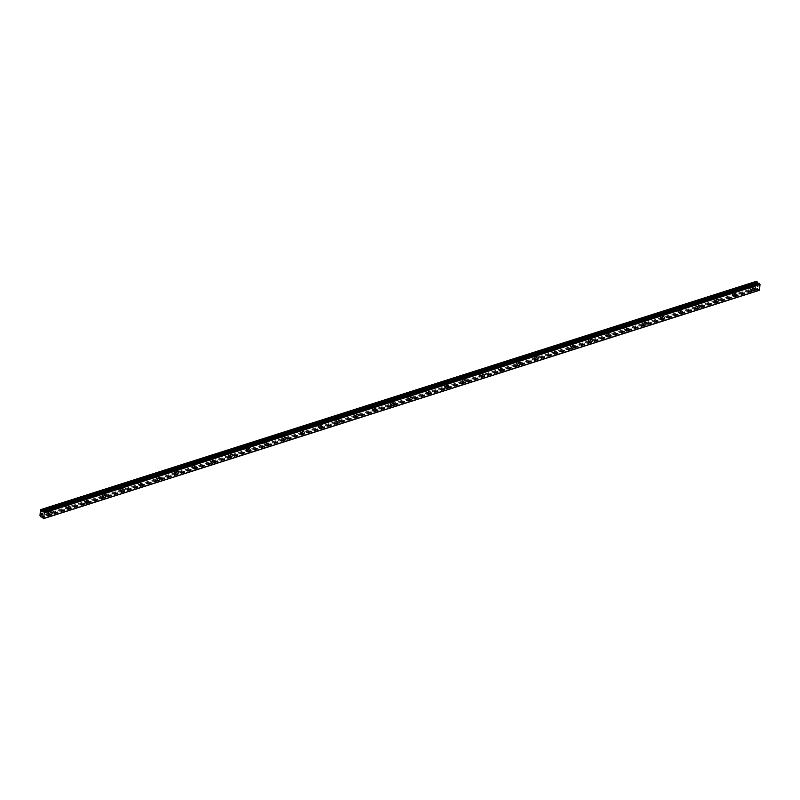 <?xml version="1.0" encoding="UTF-8"?>
<svg xmlns="http://www.w3.org/2000/svg" width="800" height="800" viewBox="0 0 800 800"><rect width="100%" height="100%" fill="white"/><g stroke="black" fill="none" stroke-linecap="round" stroke-linejoin="round"><path stroke-width="0.6" stroke-dasharray="4 3" d="M46.99 511.58A0.99 0.67 125.3 0 0 47.12 509.86A0.99 0.67 125.3 0 0 46.99 511.58M49.3 513.21A0.99 0.67 125.3 0 0 49.42 511.49A0.99 0.67 125.3 0 0 49.3 513.21M49.99 514.71L50 514.71A1.56 1.05 -54.7 0 1 49.77 513.33A1.56 1.05 -54.7 0 1 50.99 512.09A1.56 1.05 -54.7 0 1 51.79 512.17L51.79 512.17M65 505.84A0.99 0.67 125.3 0 0 65.12 504.12A0.99 0.67 125.3 0 0 65 505.84M67.3 507.47A0.99 0.67 125.3 0 0 67.43 505.75A0.99 0.67 125.3 0 0 67.3 507.47M68 508.97L68 508.97A1.56 1.05 -54.7 0 1 67.78 507.58A1.56 1.05 -54.7 0 1 69 506.34A1.56 1.05 -54.7 0 1 69.8 506.43L69.8 506.43M83 500.1A0.99 0.67 125.3 0 0 83.13 498.38A0.99 0.67 125.3 0 0 83 500.1M85.3 501.73A0.99 0.67 125.3 0 0 85.43 500.01A0.99 0.67 125.3 0 0 85.3 501.73M86 503.22L86 503.22A1.56 1.05 -54.7 0 1 85.78 501.84A1.56 1.05 -54.7 0 1 87 500.6A1.56 1.05 -54.7 0 1 87.8 500.68L87.8 500.68M101 494.35A0.99 0.67 125.3 0 0 101.13 492.64A0.99 0.67 125.3 0 0 101 494.35M103.31 495.98A0.99 0.67 125.3 0 0 103.43 494.26A0.99 0.67 125.3 0 0 103.31 495.98M104.01 497.48L104.01 497.48A1.56 1.05 -54.7 0 1 103.78 496.1A1.56 1.05 -54.7 0 1 105 494.86A1.56 1.05 -54.7 0 1 105.8 494.94L105.8 494.94M119.01 488.61A0.99 0.67 125.3 0 0 119.13 486.89A0.99 0.67 125.3 0 0 119.01 488.61M121.31 490.24A0.99 0.67 125.3 0 0 121.44 488.52A0.99 0.67 125.3 0 0 121.31 490.24M122.01 491.74L122.01 491.74A1.56 1.05 -54.7 0 1 121.79 490.35A1.56 1.05 -54.7 0 1 123.01 489.12A1.56 1.05 -54.7 0 1 123.81 489.2L123.81 489.2M137.01 482.87A0.99 0.67 125.3 0 0 137.14 481.15A0.99 0.67 125.3 0 0 137.01 482.87M139.32 484.5A0.99 0.67 125.3 0 0 139.44 482.78A0.99 0.67 125.3 0 0 139.32 484.5M140.01 485.99L140.01 486A1.56 1.05 -54.7 0 1 139.79 484.61A1.56 1.05 -54.7 0 1 141.01 483.37A1.56 1.05 -54.7 0 1 141.81 483.45L141.81 483.45M155.02 477.13A0.99 0.67 125.3 0 0 155.14 475.41A0.99 0.67 125.3 0 0 155.02 477.13M157.32 478.76A0.99 0.67 125.3 0 0 157.45 477.04A0.99 0.67 125.3 0 0 157.32 478.76M158.02 480.25L158.02 480.25A1.56 1.05 -54.7 0 1 157.79 478.87A1.56 1.05 -54.7 0 1 159.01 477.63A1.56 1.05 -54.7 0 1 159.81 477.71L159.82 477.71M173.02 471.38A0.99 0.67 125.3 0 0 173.15 469.66A0.99 0.67 125.3 0 0 173.02 471.38M175.32 473.01A0.99 0.67 125.3 0 0 175.45 471.29A0.99 0.67 125.3 0 0 175.32 473.01M176.02 474.51L176.02 474.51A1.56 1.05 -54.7 0 1 175.8 473.12A1.56 1.05 -54.7 0 1 177.02 471.89A1.56 1.05 -54.7 0 1 177.82 471.97L177.82 471.97M191.02 465.64A0.99 0.67 125.3 0 0 191.15 463.92A0.99 0.67 125.3 0 0 191.02 465.64M193.33 467.27A0.99 0.67 125.3 0 0 193.45 465.55A0.99 0.67 125.3 0 0 193.33 467.27M194.03 468.77L194.02 468.77A1.56 1.05 -54.7 0 1 193.8 467.38A1.56 1.05 -54.7 0 1 195.02 466.14A1.56 1.05 -54.7 0 1 195.82 466.22L195.82 466.23M209.03 459.9A0.99 0.67 125.3 0 0 209.15 458.18A0.99 0.67 125.3 0 0 209.03 459.9M211.33 461.53A0.99 0.67 125.3 0 0 211.46 459.81A0.99 0.67 125.3 0 0 211.33 461.53M212.03 463.02L212.03 463.02A1.56 1.05 -54.7 0 1 211.81 461.64A1.56 1.05 -54.7 0 1 213.03 460.4A1.56 1.05 -54.7 0 1 213.83 460.48L213.83 460.48M227.03 454.15A0.99 0.67 125.3 0 0 227.16 452.43A0.99 0.67 125.3 0 0 227.03 454.15M229.33 455.78A0.99 0.67 125.3 0 0 229.46 454.06A0.99 0.67 125.3 0 0 229.33 455.78M230.03 457.28L230.03 457.28A1.56 1.05 -54.7 0 1 229.81 455.9A1.56 1.05 -54.7 0 1 231.03 454.66A1.56 1.05 -54.7 0 1 231.83 454.74L231.83 454.74M245.04 448.41A0.99 0.67 125.3 0 0 245.16 446.69A0.99 0.67 125.3 0 0 245.04 448.41M247.34 450.04A0.99 0.67 125.3 0 0 247.46 448.32A0.99 0.67 125.3 0 0 247.34 450.04M248.04 451.54L248.04 451.54A1.56 1.05 -54.7 0 1 247.81 450.15A1.56 1.05 -54.7 0 1 249.03 448.91A1.56 1.05 -54.7 0 1 249.83 449L249.84 449M263.04 442.67A0.99 0.67 125.3 0 0 263.17 440.95A0.99 0.67 125.3 0 0 263.04 442.67M265.34 444.3A0.99 0.67 125.3 0 0 265.47 442.58A0.99 0.67 125.3 0 0 265.34 444.3M266.04 445.79L266.04 445.79A1.56 1.05 -54.7 0 1 265.82 444.41A1.56 1.05 -54.7 0 1 267.04 443.17A1.56 1.05 -54.7 0 1 267.84 443.25L267.84 443.25M281.04 436.92A0.99 0.67 125.3 0 0 281.17 435.21A0.99 0.67 125.3 0 0 281.04 436.92M283.35 438.55A0.99 0.67 125.3 0 0 283.47 436.84A0.99 0.67 125.3 0 0 283.35 438.55M284.04 440.05L284.05 440.05A1.56 1.05 -54.7 0 1 283.82 438.67A1.56 1.05 -54.7 0 1 285.04 437.43A1.56 1.05 -54.7 0 1 285.84 437.51L285.84 437.51M299.05 431.18A0.99 0.67 125.3 0 0 299.17 429.46A0.99 0.67 125.3 0 0 299.05 431.18M301.35 432.81A0.99 0.67 125.3 0 0 301.48 431.09A0.99 0.67 125.3 0 0 301.35 432.81M302.05 434.31L302.05 434.31A1.56 1.05 -54.7 0 1 301.83 432.92A1.56 1.05 -54.7 0 1 303.05 431.69A1.56 1.05 -54.7 0 1 303.85 431.77L303.85 431.77M317.05 425.44A0.99 0.67 125.3 0 0 317.18 423.72A0.99 0.67 125.3 0 0 317.05 425.44M319.35 427.07A0.99 0.67 125.3 0 0 319.48 425.35A0.99 0.67 125.3 0 0 319.35 427.07M320.05 428.56L320.05 428.57A1.56 1.05 -54.7 0 1 319.83 427.18A1.56 1.05 -54.7 0 1 321.05 425.94A1.56 1.05 -54.7 0 1 321.85 426.02L321.85 426.02M335.05 419.7A0.99 0.67 125.3 0 0 335.18 417.98A0.99 0.67 125.3 0 0 335.05 419.7M337.36 421.33A0.99 0.67 125.3 0 0 337.48 419.61A0.99 0.67 125.3 0 0 337.36 421.33M338.05 422.82L338.06 422.82A1.56 1.05 -54.7 0 1 337.83 421.44A1.56 1.05 -54.7 0 1 339.05 420.2A1.56 1.05 -54.7 0 1 339.85 420.28L339.85 420.28M353.06 413.95A0.99 0.67 125.3 0 0 353.18 412.23A0.99 0.67 125.3 0 0 353.06 413.95M355.36 415.58A0.99 0.67 125.3 0 0 355.49 413.86A0.99 0.67 125.3 0 0 355.36 415.58M356.06 417.08L356.06 417.08A1.56 1.05 -54.7 0 1 355.84 415.69A1.56 1.05 -54.7 0 1 357.06 414.46A1.56 1.05 -54.7 0 1 357.86 414.54L357.86 414.54M371.06 408.21A0.99 0.67 125.3 0 0 371.19 406.49A0.99 0.67 125.3 0 0 371.06 408.21M373.36 409.84A0.99 0.67 125.3 0 0 373.49 408.12A0.99 0.67 125.3 0 0 373.36 409.84M374.06 411.34L374.06 411.34A1.56 1.05 -54.7 0 1 373.84 409.95A1.56 1.05 -54.7 0 1 375.06 408.71A1.56 1.05 -54.7 0 1 375.86 408.79L375.86 408.8M389.07 402.47A0.99 0.67 125.3 0 0 389.19 400.75A0.99 0.67 125.3 0 0 389.07 402.47M391.37 404.1A0.99 0.67 125.3 0 0 391.5 402.38A0.99 0.67 125.3 0 0 391.37 404.1M392.07 405.59L392.07 405.59A1.56 1.05 -54.7 0 1 391.84 404.21A1.56 1.05 -54.7 0 1 393.06 402.97A1.56 1.05 -54.7 0 1 393.86 403.05L393.87 403.05M407.07 396.72A0.99 0.67 125.3 0 0 407.2 395A0.99 0.67 125.3 0 0 407.07 396.72M409.37 398.35A0.99 0.67 125.3 0 0 409.5 396.63A0.99 0.67 125.3 0 0 409.37 398.35M410.07 399.85L410.07 399.85A1.56 1.05 -54.7 0 1 409.85 398.47A1.56 1.05 -54.7 0 1 411.07 397.23A1.56 1.05 -54.7 0 1 411.87 397.31L411.87 397.31M425.07 390.98A0.99 0.67 125.3 0 0 425.2 389.26A0.99 0.67 125.3 0 0 425.07 390.98M427.38 392.61A0.99 0.67 125.3 0 0 427.5 390.89A0.99 0.67 125.3 0 0 427.38 392.61M428.08 394.11L428.07 394.11A1.56 1.05 -54.7 0 1 427.85 392.72A1.56 1.05 -54.7 0 1 429.07 391.48A1.56 1.05 -54.7 0 1 429.87 391.57L429.87 391.57M443.08 385.24A0.99 0.67 125.3 0 0 443.2 383.52A0.99 0.67 125.3 0 0 443.08 385.24M445.38 386.87A0.99 0.67 125.3 0 0 445.51 385.15A0.99 0.67 125.3 0 0 445.38 386.87M446.08 388.36L446.08 388.36A1.56 1.05 -54.7 0 1 445.86 386.98A1.56 1.05 -54.7 0 1 447.08 385.74A1.56 1.05 -54.7 0 1 447.88 385.82L447.88 385.82M461.08 379.49A0.99 0.67 125.3 0 0 461.21 377.78A0.99 0.67 125.3 0 0 461.08 379.49M463.38 381.12A0.99 0.67 125.3 0 0 463.51 379.41A0.99 0.67 125.3 0 0 463.38 381.12M464.08 382.62L464.08 382.62A1.56 1.05 -54.7 0 1 463.86 381.24A1.56 1.05 -54.7 0 1 465.08 380A1.56 1.05 -54.7 0 1 465.88 380.08L465.88 380.08M479.08 373.75A0.99 0.67 125.3 0 0 479.21 372.03A0.99 0.67 125.3 0 0 479.08 373.75M481.39 375.38A0.99 0.67 125.3 0 0 481.51 373.66A0.99 0.67 125.3 0 0 481.39 375.38M482.09 376.88L482.09 376.88A1.56 1.05 -54.7 0 1 481.86 375.49A1.56 1.05 -54.7 0 1 483.08 374.26A1.56 1.05 -54.7 0 1 483.88 374.34L483.88 374.34M497.09 368.01A0.99 0.67 125.3 0 0 497.21 366.29A0.99 0.67 125.3 0 0 497.09 368.01M499.39 369.64A0.99 0.67 125.3 0 0 499.52 367.92A0.99 0.67 125.3 0 0 499.39 369.64M500.09 371.13L500.09 371.14A1.56 1.05 -54.7 0 1 499.87 369.75A1.56 1.05 -54.7 0 1 501.09 368.51A1.56 1.05 -54.7 0 1 501.89 368.59L501.89 368.59M515.09 362.27A0.99 0.67 125.3 0 0 515.22 360.55A0.99 0.67 125.3 0 0 515.09 362.27M517.4 363.9A0.99 0.67 125.3 0 0 517.52 362.18A0.99 0.67 125.3 0 0 517.4 363.9M518.09 365.39L518.09 365.39A1.56 1.05 -54.7 0 1 517.87 364.01A1.56 1.05 -54.7 0 1 519.09 362.77A1.56 1.05 -54.7 0 1 519.89 362.85L519.89 362.85M533.1 356.52A0.99 0.67 125.3 0 0 533.22 354.8A0.99 0.67 125.3 0 0 533.1 356.52M535.4 358.15A0.99 0.67 125.3 0 0 535.53 356.43A0.99 0.67 125.3 0 0 535.4 358.15M536.1 359.65L536.1 359.65A1.56 1.05 -54.7 0 1 535.87 358.26A1.56 1.05 -54.7 0 1 537.09 357.03A1.56 1.05 -54.7 0 1 537.89 357.11L537.9 357.11M551.1 350.78A0.99 0.67 125.3 0 0 551.23 349.06A0.99 0.67 125.3 0 0 551.1 350.78M553.4 352.41A0.99 0.67 125.3 0 0 553.53 350.69A0.99 0.67 125.3 0 0 553.4 352.41M554.1 353.91L554.1 353.91A1.56 1.05 -54.7 0 1 553.88 352.52A1.56 1.05 -54.7 0 1 555.1 351.28A1.56 1.05 -54.7 0 1 555.9 351.36L555.9 351.37M569.1 345.04A0.99 0.67 125.3 0 0 569.23 343.32A0.99 0.67 125.3 0 0 569.1 345.04M571.41 346.67A0.99 0.67 125.3 0 0 571.53 344.95A0.99 0.67 125.3 0 0 571.41 346.67M572.1 348.16L572.11 348.16A1.56 1.05 -54.7 0 1 571.88 346.78A1.56 1.05 -54.7 0 1 573.1 345.54A1.56 1.05 -54.7 0 1 573.9 345.62L573.9 345.62M587.11 339.29A0.99 0.67 125.3 0 0 587.23 337.57A0.99 0.67 125.3 0 0 587.11 339.29M589.41 340.92A0.99 0.67 125.3 0 0 589.54 339.2A0.99 0.67 125.3 0 0 589.41 340.92M590.11 342.42L590.11 342.42A1.56 1.05 -54.7 0 1 589.89 341.04A1.56 1.05 -54.7 0 1 591.11 339.8A1.56 1.05 -54.7 0 1 591.91 339.88L591.91 339.88M605.11 333.55A0.99 0.67 125.3 0 0 605.24 331.83A0.99 0.67 125.3 0 0 605.11 333.55M607.41 335.18A0.99 0.67 125.3 0 0 607.54 333.46A0.99 0.67 125.3 0 0 607.41 335.18M608.11 336.68L608.11 336.68A1.56 1.05 -54.7 0 1 607.89 335.29A1.56 1.05 -54.7 0 1 609.11 334.06A1.56 1.05 -54.7 0 1 609.91 334.14L609.91 334.14M623.12 327.81A0.99 0.67 125.3 0 0 623.24 326.09A0.99 0.67 125.3 0 0 623.12 327.81M625.42 329.44A0.99 0.67 125.3 0 0 625.54 327.72A0.99 0.67 125.3 0 0 625.42 329.44M626.12 330.93L626.12 330.93A1.56 1.05 -54.7 0 1 625.89 329.55A1.56 1.05 -54.7 0 1 627.11 328.31A1.56 1.05 -54.7 0 1 627.91 328.39L627.92 328.39M641.12 322.07A0.99 0.67 125.3 0 0 641.25 320.35A0.99 0.67 125.3 0 0 641.12 322.07M643.42 323.69A0.99 0.67 125.3 0 0 643.55 321.98A0.99 0.67 125.3 0 0 643.42 323.69M644.12 325.19L644.12 325.19A1.56 1.05 -54.7 0 1 643.9 323.81A1.56 1.05 -54.7 0 1 645.12 322.57A1.56 1.05 -54.7 0 1 645.92 322.65L645.92 322.65M659.12 316.32A0.99 0.67 125.3 0 0 659.25 314.6A0.99 0.67 125.3 0 0 659.12 316.32M661.43 317.95A0.99 0.67 125.3 0 0 661.55 316.23A0.99 0.67 125.3 0 0 661.43 317.95M662.13 319.45L662.12 319.45A1.56 1.05 -54.7 0 1 661.9 318.06A1.56 1.05 -54.7 0 1 663.12 316.83A1.56 1.05 -54.7 0 1 663.92 316.91L663.92 316.91M677.13 310.58A0.99 0.67 125.3 0 0 677.25 308.86A0.99 0.67 125.3 0 0 677.13 310.58M679.43 312.21A0.99 0.67 125.3 0 0 679.56 310.49A0.99 0.67 125.3 0 0 679.43 312.21M680.13 313.7L680.13 313.71A1.56 1.05 -54.7 0 1 679.91 312.32A1.56 1.05 -54.7 0 1 681.13 311.08A1.56 1.05 -54.7 0 1 681.93 311.16L681.93 311.16M695.13 304.84A0.99 0.67 125.3 0 0 695.26 303.12A0.99 0.67 125.3 0 0 695.13 304.84M697.43 306.47A0.99 0.67 125.3 0 0 697.56 304.75A0.99 0.67 125.3 0 0 697.43 306.47M698.13 307.96L698.13 307.96A1.56 1.05 -54.7 0 1 697.91 306.58A1.56 1.05 -54.7 0 1 699.13 305.34A1.56 1.05 -54.7 0 1 699.93 305.42L699.93 305.42M713.13 299.09A0.99 0.67 125.3 0 0 713.26 297.37A0.99 0.67 125.3 0 0 713.13 299.09M715.44 300.72A0.99 0.67 125.3 0 0 715.56 299A0.99 0.67 125.3 0 0 715.44 300.72M716.13 302.22L716.14 302.22A1.56 1.05 -54.7 0 1 715.91 300.84A1.56 1.05 -54.7 0 1 717.13 299.6A1.56 1.05 -54.7 0 1 717.93 299.68L717.93 299.68M731.14 293.35A0.99 0.67 125.3 0 0 731.26 291.63A0.99 0.67 125.3 0 0 731.14 293.35M733.44 294.98A0.99 0.67 125.3 0 0 733.57 293.26A0.99 0.67 125.3 0 0 733.44 294.98M734.14 296.48L734.14 296.48A1.56 1.05 -54.7 0 1 733.92 295.09A1.56 1.05 -54.7 0 1 735.14 293.85A1.56 1.05 -54.7 0 1 735.94 293.93L735.94 293.94M749.14 287.61A0.99 0.67 125.3 0 0 749.27 285.89A0.99 0.67 125.3 0 0 749.14 287.61M751.44 289.24A0.99 0.67 125.3 0 0 751.57 287.52A0.99 0.67 125.3 0 0 751.44 289.24M752.14 290.73L752.14 290.73A1.56 1.05 -54.7 0 1 751.92 289.35A1.56 1.05 -54.7 0 1 753.14 288.11A1.56 1.05 -54.7 0 1 753.94 288.19L753.94 288.19M751.41 289.73A1.56 1.05 125.3 0 0 752.63 288.49A1.56 1.05 125.3 0 0 752.41 287.11A1.56 1.05 125.3 0 0 751.61 287.03A1.56 1.05 125.3 0 0 750.39 288.26A1.56 1.05 125.3 0 0 750.61 289.65A1.56 1.05 125.3 0 0 751.41 289.73M752.79 290.7A1.56 1.05 125.3 0 0 754.01 289.47A1.56 1.05 125.3 0 0 753.79 288.08A1.56 1.05 125.3 0 0 752.99 288A1.56 1.05 125.3 0 0 751.77 289.24A1.56 1.05 125.3 0 0 751.99 290.62A1.56 1.05 125.3 0 0 752.79 290.7M733.41 295.47A1.56 1.05 125.3 0 0 734.63 294.23A1.56 1.05 125.3 0 0 734.4 292.85A1.56 1.05 125.3 0 0 733.6 292.77A1.56 1.05 125.3 0 0 732.38 294.01A1.56 1.05 125.3 0 0 732.61 295.39A1.56 1.05 125.3 0 0 733.41 295.47M734.78 296.45A1.56 1.05 125.3 0 0 736.01 295.21A1.56 1.05 125.3 0 0 735.78 293.83A1.56 1.05 125.3 0 0 734.98 293.75A1.56 1.05 125.3 0 0 733.76 294.98A1.56 1.05 125.3 0 0 733.99 296.37A1.56 1.05 125.3 0 0 734.78 296.45M715.4 301.21A1.56 1.05 125.3 0 0 716.62 299.98A1.56 1.05 125.3 0 0 716.4 298.59A1.56 1.05 125.3 0 0 715.6 298.51A1.56 1.05 125.3 0 0 714.38 299.75A1.56 1.05 125.3 0 0 714.6 301.13A1.56 1.05 125.3 0 0 715.4 301.21M716.78 302.19A1.56 1.05 125.3 0 0 718 300.95A1.56 1.05 125.3 0 0 717.78 299.57A1.56 1.05 125.3 0 0 716.98 299.49A1.56 1.05 125.3 0 0 715.76 300.73A1.56 1.05 125.3 0 0 715.98 302.11A1.56 1.05 125.3 0 0 716.78 302.19M697.4 306.96A1.56 1.05 125.3 0 0 698.62 305.72A1.56 1.05 125.3 0 0 698.4 304.34A1.56 1.05 125.3 0 0 697.6 304.25A1.56 1.05 125.3 0 0 696.38 305.49A1.56 1.05 125.3 0 0 696.6 306.88A1.56 1.05 125.3 0 0 697.4 306.96M698.78 307.93A1.56 1.05 125.3 0 0 700 306.7A1.56 1.05 125.3 0 0 699.78 305.31A1.56 1.05 125.3 0 0 698.98 305.23A1.56 1.05 125.3 0 0 697.76 306.47A1.56 1.05 125.3 0 0 697.98 307.85A1.56 1.05 125.3 0 0 698.78 307.93M679.39 312.7A1.56 1.05 125.3 0 0 680.61 311.46A1.56 1.05 125.3 0 0 680.39 310.08A1.56 1.05 125.3 0 0 679.59 310A1.56 1.05 125.3 0 0 678.37 311.24A1.56 1.05 125.3 0 0 678.59 312.62A1.56 1.05 125.3 0 0 679.39 312.7M680.77 313.68A1.56 1.05 125.3 0 0 681.99 312.44A1.56 1.05 125.3 0 0 681.77 311.06A1.56 1.05 125.3 0 0 680.97 310.97A1.56 1.05 125.3 0 0 679.75 312.21A1.56 1.05 125.3 0 0 679.97 313.6A1.56 1.05 125.3 0 0 680.77 313.68M661.39 318.44A1.56 1.05 125.3 0 0 662.61 317.21A1.56 1.05 125.3 0 0 662.39 315.82A1.56 1.05 125.3 0 0 661.59 315.74A1.56 1.05 125.3 0 0 660.37 316.98A1.56 1.05 125.3 0 0 660.59 318.36A1.56 1.05 125.3 0 0 661.39 318.44M662.77 319.42A1.56 1.05 125.3 0 0 663.99 318.18A1.56 1.05 125.3 0 0 663.77 316.8A1.56 1.05 125.3 0 0 662.97 316.72A1.56 1.05 125.3 0 0 661.75 317.96A1.56 1.05 125.3 0 0 661.97 319.34A1.56 1.05 125.3 0 0 662.77 319.42M643.39 324.19A1.56 1.05 125.3 0 0 644.61 322.95A1.56 1.05 125.3 0 0 644.38 321.56A1.56 1.05 125.3 0 0 643.58 321.48A1.56 1.05 125.3 0 0 642.36 322.72A1.56 1.05 125.3 0 0 642.59 324.11A1.56 1.05 125.3 0 0 643.39 324.19M644.77 325.16A1.56 1.05 125.3 0 0 645.99 323.92A1.56 1.05 125.3 0 0 645.76 322.54A1.56 1.05 125.3 0 0 644.96 322.46A1.56 1.05 125.3 0 0 643.74 323.7A1.56 1.05 125.3 0 0 643.97 325.08A1.56 1.05 125.3 0 0 644.77 325.16M625.38 329.93A1.56 1.05 125.3 0 0 626.6 328.69A1.56 1.05 125.3 0 0 626.38 327.31A1.56 1.05 125.3 0 0 625.58 327.23A1.56 1.05 125.3 0 0 624.36 328.46A1.56 1.05 125.3 0 0 624.58 329.85A1.56 1.05 125.3 0 0 625.38 329.93M626.76 330.91A1.56 1.05 125.3 0 0 627.98 329.67A1.56 1.05 125.3 0 0 627.76 328.28A1.56 1.05 125.3 0 0 626.96 328.2A1.56 1.05 125.3 0 0 625.74 329.44A1.56 1.05 125.3 0 0 625.96 330.82A1.56 1.05 125.3 0 0 626.76 330.91M607.38 335.67A1.56 1.05 125.3 0 0 608.6 334.43A1.56 1.05 125.3 0 0 608.38 333.05A1.56 1.05 125.3 0 0 607.58 332.97A1.56 1.05 125.3 0 0 606.36 334.21A1.56 1.05 125.3 0 0 606.58 335.59A1.56 1.05 125.3 0 0 607.38 335.67M608.76 336.65A1.56 1.05 125.3 0 0 609.98 335.41A1.56 1.05 125.3 0 0 609.76 334.03A1.56 1.05 125.3 0 0 608.96 333.95A1.56 1.05 125.3 0 0 607.74 335.18A1.56 1.05 125.3 0 0 607.96 336.57A1.56 1.05 125.3 0 0 608.76 336.65M589.37 341.42A1.56 1.05 125.3 0 0 590.59 340.18A1.56 1.05 125.3 0 0 590.37 338.79A1.56 1.05 125.3 0 0 589.57 338.71A1.56 1.05 125.3 0 0 588.35 339.95A1.56 1.05 125.3 0 0 588.57 341.33A1.56 1.05 125.3 0 0 589.37 341.42M590.75 342.39A1.56 1.05 125.3 0 0 591.97 341.15A1.56 1.05 125.3 0 0 591.75 339.77A1.56 1.05 125.3 0 0 590.95 339.69A1.56 1.05 125.3 0 0 589.73 340.93A1.56 1.05 125.3 0 0 589.95 342.31A1.56 1.05 125.3 0 0 590.75 342.39M571.37 347.16A1.56 1.05 125.3 0 0 572.59 345.92A1.56 1.05 125.3 0 0 572.37 344.54A1.56 1.05 125.3 0 0 571.57 344.46A1.56 1.05 125.3 0 0 570.35 345.69A1.56 1.05 125.3 0 0 570.57 347.08A1.56 1.05 125.3 0 0 571.37 347.16M572.75 348.13A1.56 1.05 125.3 0 0 573.97 346.9A1.56 1.05 125.3 0 0 573.75 345.51A1.56 1.05 125.3 0 0 572.95 345.43A1.56 1.05 125.3 0 0 571.73 346.67A1.56 1.05 125.3 0 0 571.95 348.05A1.56 1.05 125.3 0 0 572.75 348.13M553.37 352.9A1.56 1.05 125.3 0 0 554.59 351.66A1.56 1.05 125.3 0 0 554.37 350.28A1.56 1.05 125.3 0 0 553.57 350.2A1.56 1.05 125.3 0 0 552.35 351.44A1.56 1.05 125.3 0 0 552.57 352.82A1.56 1.05 125.3 0 0 553.37 352.9M554.75 353.88A1.56 1.05 125.3 0 0 555.97 352.64A1.56 1.05 125.3 0 0 555.75 351.26A1.56 1.05 125.3 0 0 554.95 351.18A1.56 1.05 125.3 0 0 553.73 352.41A1.56 1.05 125.3 0 0 553.95 353.8A1.56 1.05 125.3 0 0 554.75 353.88M535.36 358.64A1.56 1.05 125.3 0 0 536.58 357.41A1.56 1.05 125.3 0 0 536.36 356.02A1.56 1.05 125.3 0 0 535.56 355.94A1.56 1.05 125.3 0 0 534.34 357.18A1.56 1.05 125.3 0 0 534.56 358.56A1.56 1.05 125.3 0 0 535.36 358.64M536.74 359.62A1.56 1.05 125.3 0 0 537.96 358.38A1.56 1.05 125.3 0 0 537.74 357A1.56 1.05 125.3 0 0 536.94 356.92A1.56 1.05 125.3 0 0 535.72 358.16A1.56 1.05 125.3 0 0 535.94 359.54A1.56 1.05 125.3 0 0 536.74 359.62M517.36 364.39A1.56 1.05 125.3 0 0 518.58 363.15A1.56 1.05 125.3 0 0 518.36 361.77A1.56 1.05 125.3 0 0 517.56 361.68A1.56 1.05 125.3 0 0 516.34 362.92A1.56 1.05 125.3 0 0 516.56 364.31A1.56 1.05 125.3 0 0 517.36 364.39M518.74 365.36A1.56 1.05 125.3 0 0 519.96 364.13A1.56 1.05 125.3 0 0 519.74 362.74A1.56 1.05 125.3 0 0 518.94 362.66A1.56 1.05 125.3 0 0 517.72 363.9A1.56 1.05 125.3 0 0 517.94 365.28A1.56 1.05 125.3 0 0 518.74 365.36M499.36 370.13A1.56 1.05 125.3 0 0 500.58 368.89A1.56 1.05 125.3 0 0 500.35 367.51A1.56 1.05 125.3 0 0 499.55 367.43A1.56 1.05 125.3 0 0 498.33 368.67A1.56 1.05 125.3 0 0 498.56 370.05A1.56 1.05 125.3 0 0 499.36 370.13M500.74 371.11A1.56 1.05 125.3 0 0 501.96 369.87A1.56 1.05 125.3 0 0 501.73 368.49A1.56 1.05 125.3 0 0 500.93 368.4A1.56 1.05 125.3 0 0 499.71 369.64A1.56 1.05 125.3 0 0 499.94 371.03A1.56 1.05 125.3 0 0 500.74 371.11M481.35 375.87A1.56 1.05 125.3 0 0 482.57 374.64A1.56 1.05 125.3 0 0 482.35 373.25A1.56 1.05 125.3 0 0 481.55 373.17A1.56 1.05 125.3 0 0 480.33 374.41A1.56 1.05 125.3 0 0 480.55 375.79A1.56 1.05 125.3 0 0 481.35 375.87M482.73 376.85A1.56 1.05 125.3 0 0 483.95 375.61A1.56 1.05 125.3 0 0 483.73 374.23A1.56 1.05 125.3 0 0 482.93 374.15A1.56 1.05 125.3 0 0 481.71 375.39A1.56 1.05 125.3 0 0 481.93 376.77A1.56 1.05 125.3 0 0 482.73 376.85M463.35 381.62A1.56 1.05 125.3 0 0 464.57 380.38A1.56 1.05 125.3 0 0 464.35 378.99A1.56 1.05 125.3 0 0 463.55 378.91A1.56 1.05 125.3 0 0 462.33 380.15A1.56 1.05 125.3 0 0 462.55 381.54A1.56 1.05 125.3 0 0 463.35 381.62M464.73 382.59A1.56 1.05 125.3 0 0 465.95 381.35A1.56 1.05 125.3 0 0 465.73 379.97A1.56 1.05 125.3 0 0 464.93 379.89A1.56 1.05 125.3 0 0 463.71 381.13A1.56 1.05 125.3 0 0 463.93 382.51A1.56 1.05 125.3 0 0 464.73 382.59M445.34 387.36A1.56 1.05 125.3 0 0 446.56 386.12A1.56 1.05 125.3 0 0 446.34 384.74A1.56 1.05 125.3 0 0 445.54 384.66A1.56 1.05 125.3 0 0 444.32 385.89A1.56 1.05 125.3 0 0 444.54 387.28A1.56 1.05 125.3 0 0 445.34 387.36M446.72 388.34A1.56 1.05 125.3 0 0 447.94 387.1A1.56 1.05 125.3 0 0 447.72 385.71A1.56 1.05 125.3 0 0 446.92 385.63A1.56 1.05 125.3 0 0 445.7 386.87A1.56 1.05 125.3 0 0 445.92 388.25A1.56 1.05 125.3 0 0 446.72 388.34M427.34 393.1A1.56 1.05 125.3 0 0 428.56 391.86A1.56 1.05 125.3 0 0 428.34 390.48A1.56 1.05 125.3 0 0 427.54 390.4A1.56 1.05 125.3 0 0 426.32 391.64A1.56 1.05 125.3 0 0 426.54 393.02A1.56 1.05 125.3 0 0 427.34 393.1M428.72 394.08A1.56 1.05 125.3 0 0 429.94 392.84A1.56 1.05 125.3 0 0 429.72 391.46A1.56 1.05 125.3 0 0 428.92 391.38A1.56 1.05 125.3 0 0 427.7 392.61A1.56 1.05 125.3 0 0 427.92 394A1.56 1.05 125.3 0 0 428.72 394.08M409.34 398.84A1.56 1.05 125.3 0 0 410.56 397.61A1.56 1.05 125.3 0 0 410.33 396.22A1.56 1.05 125.3 0 0 409.53 396.14A1.56 1.05 125.3 0 0 408.31 397.38A1.56 1.05 125.3 0 0 408.54 398.76A1.56 1.05 125.3 0 0 409.34 398.84M410.72 399.82A1.56 1.05 125.3 0 0 411.94 398.58A1.56 1.05 125.3 0 0 411.71 397.2A1.56 1.05 125.3 0 0 410.91 397.12A1.56 1.05 125.3 0 0 409.69 398.36A1.56 1.05 125.3 0 0 409.92 399.74A1.56 1.05 125.3 0 0 410.72 399.82M391.33 404.59A1.56 1.05 125.3 0 0 392.55 403.35A1.56 1.05 125.3 0 0 392.33 401.97A1.56 1.05 125.3 0 0 391.53 401.89A1.56 1.05 125.3 0 0 390.31 403.12A1.56 1.05 125.3 0 0 390.53 404.51A1.56 1.05 125.3 0 0 391.33 404.59M392.71 405.56A1.56 1.05 125.3 0 0 393.93 404.33A1.56 1.05 125.3 0 0 393.71 402.94A1.56 1.05 125.3 0 0 392.91 402.86A1.56 1.05 125.3 0 0 391.69 404.1A1.56 1.05 125.3 0 0 391.91 405.48A1.56 1.05 125.3 0 0 392.71 405.56M373.33 410.33A1.56 1.05 125.3 0 0 374.55 409.09A1.56 1.05 125.3 0 0 374.33 407.71A1.56 1.05 125.3 0 0 373.53 407.63A1.56 1.05 125.3 0 0 372.31 408.87A1.56 1.05 125.3 0 0 372.53 410.25A1.56 1.05 125.3 0 0 373.33 410.33M374.71 411.31A1.56 1.05 125.3 0 0 375.93 410.07A1.56 1.05 125.3 0 0 375.71 408.69A1.56 1.05 125.3 0 0 374.91 408.61A1.56 1.05 125.3 0 0 373.69 409.84A1.56 1.05 125.3 0 0 373.91 411.23A1.56 1.05 125.3 0 0 374.71 411.31M355.33 416.07A1.56 1.05 125.3 0 0 356.55 414.84A1.56 1.05 125.3 0 0 356.32 413.45A1.56 1.05 125.3 0 0 355.52 413.37A1.56 1.05 125.3 0 0 354.3 414.61A1.56 1.05 125.3 0 0 354.53 415.99A1.56 1.05 125.3 0 0 355.33 416.07M356.7 417.05A1.56 1.05 125.3 0 0 357.93 415.81A1.56 1.05 125.3 0 0 357.7 414.43A1.56 1.05 125.3 0 0 356.9 414.35A1.56 1.05 125.3 0 0 355.68 415.59A1.56 1.05 125.3 0 0 355.91 416.97A1.56 1.05 125.3 0 0 356.7 417.05M337.32 421.82A1.56 1.05 125.3 0 0 338.54 420.58A1.56 1.05 125.3 0 0 338.32 419.2A1.56 1.05 125.3 0 0 337.52 419.11A1.56 1.05 125.3 0 0 336.3 420.35A1.56 1.05 125.3 0 0 336.52 421.74A1.56 1.05 125.3 0 0 337.32 421.82M338.7 422.79A1.56 1.05 125.3 0 0 339.92 421.56A1.56 1.05 125.3 0 0 339.7 420.17A1.56 1.05 125.3 0 0 338.9 420.09A1.56 1.05 125.3 0 0 337.68 421.33A1.56 1.05 125.3 0 0 337.9 422.71A1.56 1.05 125.3 0 0 338.7 422.79M319.32 427.56A1.56 1.05 125.3 0 0 320.54 426.32A1.56 1.05 125.3 0 0 320.32 424.94A1.56 1.05 125.3 0 0 319.52 424.86A1.56 1.05 125.3 0 0 318.3 426.1A1.56 1.05 125.3 0 0 318.52 427.48A1.56 1.05 125.3 0 0 319.32 427.56M320.7 428.54A1.56 1.05 125.3 0 0 321.92 427.3A1.56 1.05 125.3 0 0 321.7 425.91A1.56 1.05 125.3 0 0 320.9 425.83A1.56 1.05 125.3 0 0 319.68 427.07A1.56 1.05 125.3 0 0 319.9 428.46A1.56 1.05 125.3 0 0 320.7 428.54M301.31 433.3A1.56 1.05 125.3 0 0 302.53 432.06A1.56 1.05 125.3 0 0 302.31 430.68A1.56 1.05 125.3 0 0 301.51 430.6A1.56 1.05 125.3 0 0 300.29 431.84A1.56 1.05 125.3 0 0 300.51 433.22A1.56 1.05 125.3 0 0 301.31 433.3M302.69 434.28A1.56 1.05 125.3 0 0 303.91 433.04A1.56 1.05 125.3 0 0 303.69 431.66A1.56 1.05 125.3 0 0 302.89 431.58A1.56 1.05 125.3 0 0 301.67 432.82A1.56 1.05 125.3 0 0 301.89 434.2A1.56 1.05 125.3 0 0 302.69 434.28M283.31 439.05A1.56 1.05 125.3 0 0 284.53 437.81A1.56 1.05 125.3 0 0 284.31 436.42A1.56 1.05 125.3 0 0 283.51 436.34A1.56 1.05 125.3 0 0 282.29 437.58A1.56 1.05 125.3 0 0 282.51 438.97A1.56 1.05 125.3 0 0 283.31 439.05M284.69 440.02A1.56 1.05 125.3 0 0 285.91 438.78A1.56 1.05 125.3 0 0 285.69 437.4A1.56 1.05 125.3 0 0 284.89 437.32A1.56 1.05 125.3 0 0 283.67 438.56A1.56 1.05 125.3 0 0 283.89 439.94A1.56 1.05 125.3 0 0 284.69 440.02M265.31 444.79A1.56 1.05 125.3 0 0 266.53 443.55A1.56 1.05 125.3 0 0 266.3 442.17A1.56 1.05 125.3 0 0 265.5 442.09A1.56 1.05 125.3 0 0 264.28 443.32A1.56 1.05 125.3 0 0 264.51 444.71A1.56 1.05 125.3 0 0 265.31 444.79M266.69 445.77A1.56 1.05 125.3 0 0 267.91 444.53A1.56 1.05 125.3 0 0 267.68 443.14A1.56 1.05 125.3 0 0 266.88 443.06A1.56 1.05 125.3 0 0 265.66 444.3A1.56 1.05 125.3 0 0 265.89 445.68A1.56 1.05 125.3 0 0 266.69 445.77M247.3 450.53A1.56 1.05 125.3 0 0 248.52 449.29A1.56 1.05 125.3 0 0 248.3 447.91A1.56 1.05 125.3 0 0 247.5 447.83A1.56 1.05 125.3 0 0 246.28 449.07A1.56 1.05 125.3 0 0 246.5 450.45A1.56 1.05 125.3 0 0 247.3 450.53M248.68 451.51A1.56 1.05 125.3 0 0 249.9 450.27A1.56 1.05 125.3 0 0 249.68 448.89A1.56 1.05 125.3 0 0 248.88 448.81A1.56 1.05 125.3 0 0 247.66 450.04A1.56 1.05 125.3 0 0 247.88 451.43A1.56 1.05 125.3 0 0 248.68 451.51M229.3 456.27A1.56 1.05 125.3 0 0 230.52 455.04A1.56 1.05 125.3 0 0 230.3 453.65A1.56 1.05 125.3 0 0 229.5 453.57A1.56 1.05 125.3 0 0 228.28 454.81A1.56 1.05 125.3 0 0 228.5 456.19A1.56 1.05 125.3 0 0 229.3 456.27M230.68 457.25A1.56 1.05 125.3 0 0 231.9 456.01A1.56 1.05 125.3 0 0 231.68 454.63A1.56 1.05 125.3 0 0 230.88 454.55A1.56 1.05 125.3 0 0 229.66 455.79A1.56 1.05 125.3 0 0 229.88 457.17A1.56 1.05 125.3 0 0 230.68 457.25M211.29 462.02A1.56 1.05 125.3 0 0 212.51 460.78A1.56 1.05 125.3 0 0 212.29 459.4A1.56 1.05 125.3 0 0 211.49 459.32A1.56 1.05 125.3 0 0 210.27 460.55A1.56 1.05 125.3 0 0 210.49 461.94A1.56 1.05 125.3 0 0 211.29 462.02M212.67 462.99A1.56 1.05 125.3 0 0 213.89 461.76A1.56 1.05 125.3 0 0 213.67 460.37A1.56 1.05 125.3 0 0 212.87 460.29A1.56 1.05 125.3 0 0 211.65 461.53A1.56 1.05 125.3 0 0 211.87 462.91A1.56 1.05 125.3 0 0 212.67 462.99M193.29 467.76A1.56 1.05 125.3 0 0 194.51 466.52A1.56 1.05 125.3 0 0 194.29 465.14A1.56 1.05 125.3 0 0 193.49 465.06A1.56 1.05 125.3 0 0 192.27 466.3A1.56 1.05 125.3 0 0 192.49 467.68A1.56 1.05 125.3 0 0 193.29 467.76M194.67 468.74A1.56 1.05 125.3 0 0 195.89 467.5A1.56 1.05 125.3 0 0 195.67 466.12A1.56 1.05 125.3 0 0 194.87 466.04A1.56 1.05 125.3 0 0 193.65 467.27A1.56 1.05 125.3 0 0 193.87 468.66A1.56 1.05 125.3 0 0 194.67 468.74M175.29 473.5A1.56 1.05 125.3 0 0 176.51 472.27A1.56 1.05 125.3 0 0 176.29 470.88A1.56 1.05 125.3 0 0 175.49 470.8A1.56 1.05 125.3 0 0 174.27 472.04A1.56 1.05 125.3 0 0 174.49 473.42A1.56 1.05 125.3 0 0 175.29 473.5M176.67 474.48A1.56 1.05 125.3 0 0 177.89 473.24A1.56 1.05 125.3 0 0 177.67 471.86A1.56 1.05 125.3 0 0 176.87 471.78A1.56 1.05 125.3 0 0 175.65 473.02A1.56 1.05 125.3 0 0 175.87 474.4A1.56 1.05 125.3 0 0 176.67 474.48M157.28 479.25A1.56 1.05 125.3 0 0 158.5 478.01A1.56 1.05 125.3 0 0 158.28 476.63A1.56 1.05 125.3 0 0 157.48 476.54A1.56 1.05 125.3 0 0 156.26 477.78A1.56 1.05 125.3 0 0 156.48 479.17A1.56 1.05 125.3 0 0 157.28 479.25M158.66 480.22A1.56 1.05 125.3 0 0 159.88 478.99A1.56 1.05 125.3 0 0 159.66 477.6A1.56 1.05 125.3 0 0 158.86 477.52A1.56 1.05 125.3 0 0 157.64 478.76A1.56 1.05 125.3 0 0 157.86 480.14A1.56 1.05 125.3 0 0 158.66 480.22M139.28 484.99A1.56 1.05 125.3 0 0 140.5 483.75A1.56 1.05 125.3 0 0 140.28 482.37A1.56 1.05 125.3 0 0 139.48 482.29A1.56 1.05 125.3 0 0 138.26 483.53A1.56 1.05 125.3 0 0 138.48 484.91A1.56 1.05 125.3 0 0 139.28 484.99M140.66 485.97A1.56 1.05 125.3 0 0 141.88 484.73A1.56 1.05 125.3 0 0 141.66 483.34A1.56 1.05 125.3 0 0 140.86 483.26A1.56 1.05 125.3 0 0 139.64 484.5A1.56 1.05 125.3 0 0 139.86 485.89A1.56 1.05 125.3 0 0 140.66 485.97M121.28 490.73A1.56 1.05 125.3 0 0 122.5 489.49A1.56 1.05 125.3 0 0 122.27 488.11A1.56 1.05 125.3 0 0 121.47 488.03A1.56 1.05 125.3 0 0 120.25 489.27A1.56 1.05 125.3 0 0 120.48 490.65A1.56 1.05 125.3 0 0 121.28 490.73M122.66 491.71A1.56 1.05 125.3 0 0 123.88 490.47A1.56 1.05 125.3 0 0 123.65 489.09A1.56 1.05 125.3 0 0 122.85 489.01A1.56 1.05 125.3 0 0 121.63 490.25A1.56 1.05 125.3 0 0 121.86 491.63A1.56 1.05 125.3 0 0 122.66 491.71M103.27 496.48A1.56 1.05 125.3 0 0 104.49 495.24A1.56 1.05 125.3 0 0 104.27 493.85A1.56 1.05 125.3 0 0 103.47 493.77A1.56 1.05 125.3 0 0 102.25 495.01A1.56 1.05 125.3 0 0 102.47 496.4A1.56 1.05 125.3 0 0 103.27 496.48M104.65 497.45A1.56 1.05 125.3 0 0 105.87 496.21A1.56 1.05 125.3 0 0 105.65 494.83A1.56 1.05 125.3 0 0 104.85 494.75A1.56 1.05 125.3 0 0 103.63 495.99A1.56 1.05 125.3 0 0 103.85 497.37A1.56 1.05 125.3 0 0 104.65 497.45M85.27 502.22A1.56 1.05 125.3 0 0 86.49 500.98A1.56 1.05 125.3 0 0 86.27 499.6A1.56 1.05 125.3 0 0 85.47 499.52A1.56 1.05 125.3 0 0 84.25 500.75A1.56 1.05 125.3 0 0 84.47 502.14A1.56 1.05 125.3 0 0 85.27 502.22M86.65 503.2A1.56 1.05 125.3 0 0 87.87 501.96A1.56 1.05 125.3 0 0 87.65 500.57A1.56 1.05 125.3 0 0 86.85 500.49A1.56 1.05 125.3 0 0 85.63 501.73A1.56 1.05 125.3 0 0 85.85 503.11A1.56 1.05 125.3 0 0 86.65 503.2M67.26 507.96A1.56 1.05 125.3 0 0 68.48 506.72A1.56 1.05 125.3 0 0 68.26 505.34A1.56 1.05 125.3 0 0 67.46 505.26A1.56 1.05 125.3 0 0 66.24 506.5A1.56 1.05 125.3 0 0 66.46 507.88A1.56 1.05 125.3 0 0 67.26 507.96M68.64 508.94A1.56 1.05 125.3 0 0 69.86 507.7A1.56 1.05 125.3 0 0 69.64 506.32A1.56 1.05 125.3 0 0 68.84 506.24A1.56 1.05 125.3 0 0 67.62 507.47A1.56 1.05 125.3 0 0 67.84 508.86A1.56 1.05 125.3 0 0 68.64 508.94M49.26 513.7A1.56 1.05 125.3 0 0 50.48 512.47A1.56 1.05 125.3 0 0 50.26 511.08A1.56 1.05 125.3 0 0 49.46 511A1.56 1.05 125.3 0 0 48.24 512.24A1.56 1.05 125.3 0 0 48.46 513.62A1.56 1.05 125.3 0 0 49.26 513.7M50.64 514.68A1.56 1.05 125.3 0 0 51.86 513.44A1.56 1.05 125.3 0 0 51.64 512.06A1.56 1.05 125.3 0 0 50.84 511.98A1.56 1.05 125.3 0 0 49.62 513.22A1.56 1.05 125.3 0 0 49.84 514.6A1.56 1.05 125.3 0 0 50.64 514.68M758.11 286.91L758.15 286.34L758.11 286.91M757.44 286.44L757.49 285.87L757.44 286.44M757.43 285.84L758.16 287.02L757.43 285.84M757.52 285.34L757.57 284.73L757.52 285.34M757.52 284.7L758.16 285.75L757.52 284.7M43.39 518.68L759.05 290.4L758 288.75L756.71 288.74L755.65 287.53L756.43 281.31M758.26 283.51L43.07 511.8M43.45 511.55L758.72 283.51M42.58 514.29L41.86 513.1M756.09 281.53L40.44 509.82M755.96 283.3L40.31 511.59M758.75 283.49L43.4 511.68L758.74 283.49M759.47 290.16L43.82 518.45M758.32 289.34L42.67 517.63M758.3 289.28L42.64 517.57M755.93 288.19L40.28 516.47M755.65 287.53L40 515.82M755.78 285.76L40.13 514.05M755.88 285.7L40.22 513.98M756.04 283.49L40.39 511.77M758.38 283.59L43.41 511.66M758.57 283.61L42.91 511.9L758.53 283.63M758.65 290.12L43 518.4M758.61 290.02L42.95 518.31M758.17 288.99L42.52 517.27M758 288.75L42.35 517.04M757.58 288.46L41.93 516.74M757.39 288.44L41.81 516.7M756.9 288.76L42.02 516.8L756.86 288.78M756.71 288.74L41.06 517.03M47.63 509.92L49.93 511.55M65.63 504.17L67.94 505.8M83.64 498.43L85.94 500.06M101.64 492.69L103.94 494.32M119.64 486.94L121.95 488.57M137.65 481.2L139.95 482.83M155.65 475.46L157.95 477.09M173.66 469.71L175.96 471.34M191.66 463.97L193.96 465.6M209.66 458.23L211.97 459.86M227.67 452.49L229.97 454.12M245.67 446.74L247.97 448.37M263.67 441L265.98 442.63M281.68 435.26L283.98 436.89M299.68 429.51L301.98 431.14M317.69 423.77L319.99 425.4M335.69 418.03L337.99 419.66M353.69 412.28L356 413.91M371.7 406.54L374 408.17M389.7 400.8L392 402.43M407.7 395.06L410.01 396.69M425.71 389.31L428.01 390.94M443.71 383.57L446.02 385.2M461.72 377.83L464.02 379.46M479.72 372.08L482.02 373.71M497.72 366.34L500.03 367.97M515.73 360.6L518.03 362.23M533.73 354.85L536.03 356.48M551.74 349.11L554.04 350.74M569.74 343.37L572.04 345M587.74 337.63L590.05 339.26M605.75 331.88L608.05 333.51M623.75 326.14L626.05 327.77M641.75 320.4L644.06 322.03M659.76 314.65L662.06 316.28M677.76 308.91L680.06 310.54M695.77 303.17L698.07 304.8M713.77 297.42L716.07 299.05M731.77 291.68L734.08 293.31M749.78 285.94L752.08 287.57M752.41 287.11L753.79 288.08M734.4 292.85L735.78 293.83M716.4 298.59L717.78 299.57M698.4 304.34L699.78 305.31M680.39 310.08L681.77 311.06M662.39 315.82L663.77 316.8M644.38 321.56L645.76 322.54M626.38 327.31L627.76 328.28M608.38 333.05L609.76 334.03M590.37 338.79L591.75 339.77M572.37 344.54L573.75 345.51M554.37 350.28L555.75 351.26M536.36 356.02L537.74 357M518.36 361.77L519.74 362.74M500.35 367.51L501.73 368.49M482.35 373.25L483.73 374.23M464.35 378.99L465.73 379.97M446.34 384.74L447.72 385.71M428.34 390.48L429.72 391.46M410.33 396.22L411.71 397.2M392.33 401.97L393.71 402.94M374.33 407.71L375.71 408.69M356.32 413.45L357.7 414.43M338.32 419.2L339.7 420.17M320.32 424.94L321.7 425.91M302.31 430.68L303.69 431.66M284.31 436.42L285.69 437.4M266.3 442.17L267.68 443.14M248.3 447.91L249.68 448.89M230.3 453.65L231.68 454.63M212.29 459.4L213.67 460.37M194.29 465.14L195.67 466.12M176.29 470.88L177.67 471.86M158.28 476.63L159.66 477.6M140.28 482.37L141.66 483.34M122.27 488.11L123.65 489.09M104.27 493.85L105.65 494.83M86.27 499.6L87.65 500.57M68.26 505.34L69.64 506.32M50.26 511.08L51.64 512.06M48.46 513.62L49.84 514.6M66.46 507.88L67.84 508.86M84.47 502.14L85.85 503.11M102.47 496.4L103.85 497.37M120.48 490.65L121.86 491.63M138.48 484.91L139.86 485.89M156.48 479.17L157.86 480.14M174.49 473.42L175.87 474.4M192.49 467.68L193.87 468.66M210.49 461.94L211.87 462.91M228.5 456.19L229.88 457.17M246.5 450.45L247.88 451.43M264.51 444.71L265.89 445.68M282.51 438.97L283.89 439.94M300.51 433.22L301.89 434.2M318.52 427.48L319.9 428.46M336.52 421.74L337.9 422.71M354.53 415.99L355.91 416.97M372.53 410.25L373.91 411.23M390.53 404.51L391.91 405.48M408.54 398.76L409.92 399.74M426.54 393.02L427.92 394M444.54 387.28L445.92 388.25M462.55 381.54L463.93 382.51M480.55 375.79L481.93 376.77M498.56 370.05L499.94 371.03M516.56 364.31L517.94 365.28M534.56 358.56L535.94 359.54M552.57 352.82L553.95 353.8M570.57 347.08L571.95 348.05M588.57 341.33L589.95 342.31M606.58 335.59L607.96 336.57M624.58 329.85L625.96 330.82M642.59 324.11L643.97 325.08M660.59 318.36L661.97 319.34M678.59 312.62L679.97 313.6M696.6 306.88L697.98 307.85M714.6 301.13L715.98 302.11M732.61 295.39L733.99 296.37M750.61 289.65L751.99 290.62M748.63 287.56L750.94 289.19M730.63 293.3L732.93 294.93M712.63 299.04L714.93 300.67M694.62 304.78L696.92 306.41M676.62 310.53L678.92 312.16M658.61 316.27L660.92 317.9M640.61 322.01L642.91 323.64M622.61 327.76L624.91 329.39M604.6 333.5L606.91 335.13M586.6 339.24L588.9 340.87M568.59 344.99L570.9 346.62M550.59 350.73L552.89 352.36M532.59 356.47L534.89 358.1M514.58 362.21L516.89 363.84M496.58 367.96L498.88 369.59M478.58 373.7L480.88 375.33M460.57 379.44L462.88 381.07M442.57 385.19L444.87 386.82M424.56 390.93L426.87 392.56M406.56 396.67L408.86 398.3M388.56 402.42L390.86 404.05M370.55 408.16L372.86 409.79M352.55 413.9L354.85 415.53M334.55 419.64L336.85 421.27M316.54 425.39L318.84 427.02M298.54 431.13L300.84 432.76M280.53 436.87L282.84 438.5M262.53 442.62L264.83 444.25M244.53 448.36L246.83 449.99M226.52 454.1L228.83 455.73M208.52 459.85L210.82 461.48M190.51 465.59L192.82 467.22M172.51 471.33L174.81 472.96M154.51 477.07L156.81 478.7M136.5 482.82L138.81 484.45M118.5 488.56L120.8 490.19M100.5 494.3L102.8 495.93M82.49 500.05L84.8 501.68M64.49 505.79L66.79 507.42M46.48 511.53L48.79 513.16M758.92 283.5L43.27 511.79M759.28 290.14L43.63 518.42M757.42 288.42L41.77 516.7"/><path stroke-width="1.2" d="M51.79 512.17A1.56 1.05 -54.7 0 1 52.01 513.55A1.56 1.05 -54.7 0 1 50.79 514.79A1.56 1.05 -54.7 0 1 49.99 514.71A1.56 1.05 -54.7 0 1 49.77 513.33A1.56 1.05 -54.7 0 1 50.99 512.09A1.56 1.05 -54.7 0 1 51.79 512.17A1.56 1.05 -54.7 0 1 52.02 513.55A1.56 1.05 -54.7 0 1 50.8 514.79A1.56 1.05 -54.7 0 1 50 514.71M69.8 506.43A1.56 1.05 -54.7 0 1 70.02 507.81A1.56 1.05 -54.7 0 1 68.8 509.05A1.56 1.05 -54.7 0 1 68 508.97A1.56 1.05 -54.7 0 1 67.78 507.58A1.56 1.05 -54.7 0 1 69 506.35A1.56 1.05 -54.7 0 1 69.8 506.43A1.56 1.05 -54.7 0 1 70.02 507.81A1.56 1.05 -54.7 0 1 68.8 509.05A1.56 1.05 -54.7 0 1 68 508.97M87.8 500.68A1.56 1.05 -54.7 0 1 88.02 502.07A1.56 1.05 -54.7 0 1 86.8 503.3A1.56 1.05 -54.7 0 1 86 503.22A1.56 1.05 -54.7 0 1 85.78 501.84A1.56 1.05 -54.7 0 1 87 500.6A1.56 1.05 -54.7 0 1 87.8 500.68A1.56 1.05 -54.7 0 1 88.02 502.07A1.56 1.05 -54.7 0 1 86.8 503.31A1.56 1.05 -54.7 0 1 86 503.22M105.8 494.94A1.56 1.05 -54.7 0 1 106.03 496.32A1.56 1.05 -54.7 0 1 104.81 497.56A1.56 1.05 -54.7 0 1 104.01 497.48A1.56 1.05 -54.7 0 1 103.79 496.1A1.56 1.05 -54.7 0 1 105.01 494.86A1.56 1.05 -54.7 0 1 105.8 494.94A1.56 1.05 -54.7 0 1 106.03 496.32A1.56 1.05 -54.7 0 1 104.81 497.56A1.56 1.05 -54.7 0 1 104.01 497.48M123.81 489.2A1.56 1.05 -54.7 0 1 124.03 490.58A1.56 1.05 -54.7 0 1 122.81 491.82A1.56 1.05 -54.7 0 1 122.01 491.74A1.56 1.05 -54.7 0 1 121.79 490.35A1.56 1.05 -54.7 0 1 123.01 489.12A1.56 1.05 -54.7 0 1 123.81 489.2A1.56 1.05 -54.7 0 1 124.03 490.58A1.56 1.05 -54.7 0 1 122.81 491.82A1.56 1.05 -54.7 0 1 122.01 491.74M141.81 483.45A1.56 1.05 -54.7 0 1 142.03 484.84A1.56 1.05 -54.7 0 1 140.81 486.07A1.56 1.05 -54.7 0 1 140.01 485.99A1.56 1.05 -54.7 0 1 139.79 484.61A1.56 1.05 -54.7 0 1 141.01 483.37A1.56 1.05 -54.7 0 1 141.81 483.45A1.56 1.05 -54.7 0 1 142.03 484.84A1.56 1.05 -54.7 0 1 140.81 486.08A1.56 1.05 -54.7 0 1 140.01 486M159.81 477.71A1.56 1.05 -54.7 0 1 160.04 479.09A1.56 1.05 -54.7 0 1 158.82 480.33A1.56 1.05 -54.7 0 1 158.02 480.25A1.56 1.05 -54.7 0 1 157.8 478.87A1.56 1.05 -54.7 0 1 159.02 477.63A1.56 1.05 -54.7 0 1 159.82 477.71A1.56 1.05 -54.7 0 1 160.04 479.1A1.56 1.05 -54.7 0 1 158.82 480.33A1.56 1.05 -54.7 0 1 158.02 480.25M177.82 471.97A1.56 1.05 -54.7 0 1 178.04 473.35A1.56 1.05 -54.7 0 1 176.82 474.59A1.56 1.05 -54.7 0 1 176.02 474.51A1.56 1.05 -54.7 0 1 175.8 473.13A1.56 1.05 -54.7 0 1 177.02 471.89A1.56 1.05 -54.7 0 1 177.82 471.97A1.56 1.05 -54.7 0 1 178.04 473.35A1.56 1.05 -54.7 0 1 176.82 474.59A1.56 1.05 -54.7 0 1 176.02 474.51M195.82 466.22A1.56 1.05 -54.7 0 1 196.04 467.61A1.56 1.05 -54.7 0 1 194.82 468.85A1.56 1.05 -54.7 0 1 194.02 468.77M195.02 466.15A1.56 1.05 -54.7 0 1 195.82 466.23A1.56 1.05 -54.7 0 1 196.05 467.61A1.56 1.05 -54.7 0 1 194.83 468.85A1.56 1.05 -54.7 0 1 194.03 468.77A1.56 1.05 -54.7 0 1 193.8 467.38A1.56 1.05 -54.7 0 1 195.02 466.15M213.83 460.48A1.56 1.05 -54.7 0 1 214.05 461.86A1.56 1.05 -54.7 0 1 212.83 463.1A1.56 1.05 -54.7 0 1 212.03 463.02A1.56 1.05 -54.7 0 1 211.81 461.64A1.56 1.05 -54.7 0 1 213.03 460.4A1.56 1.05 -54.7 0 1 213.83 460.48A1.56 1.05 -54.7 0 1 214.05 461.87A1.56 1.05 -54.7 0 1 212.83 463.1A1.56 1.05 -54.7 0 1 212.03 463.02M231.83 454.74A1.56 1.05 -54.7 0 1 232.05 456.12A1.56 1.05 -54.7 0 1 230.83 457.36A1.56 1.05 -54.7 0 1 230.03 457.28A1.56 1.05 -54.7 0 1 229.81 455.9A1.56 1.05 -54.7 0 1 231.03 454.66A1.56 1.05 -54.7 0 1 231.83 454.74A1.56 1.05 -54.7 0 1 232.05 456.12A1.56 1.05 -54.7 0 1 230.83 457.36A1.56 1.05 -54.7 0 1 230.03 457.28M249.83 449A1.56 1.05 -54.7 0 1 250.06 450.38A1.56 1.05 -54.7 0 1 248.84 451.62A1.56 1.05 -54.7 0 1 248.04 451.54A1.56 1.05 -54.7 0 1 247.82 450.15A1.56 1.05 -54.7 0 1 249.04 448.92A1.56 1.05 -54.7 0 1 249.84 449A1.56 1.05 -54.7 0 1 250.06 450.38A1.56 1.05 -54.7 0 1 248.84 451.62A1.56 1.05 -54.7 0 1 248.04 451.54M267.84 443.25A1.56 1.05 -54.7 0 1 268.06 444.64A1.56 1.05 -54.7 0 1 266.84 445.87A1.56 1.05 -54.7 0 1 266.04 445.79A1.56 1.05 -54.7 0 1 265.82 444.41A1.56 1.05 -54.7 0 1 267.04 443.17A1.56 1.05 -54.7 0 1 267.84 443.25A1.56 1.05 -54.7 0 1 268.06 444.64A1.56 1.05 -54.7 0 1 266.84 445.88A1.56 1.05 -54.7 0 1 266.04 445.79M285.84 437.51A1.56 1.05 -54.7 0 1 286.06 438.89A1.56 1.05 -54.7 0 1 284.84 440.13A1.56 1.05 -54.7 0 1 284.04 440.05A1.56 1.05 -54.7 0 1 283.82 438.67A1.56 1.05 -54.7 0 1 285.04 437.43A1.56 1.05 -54.7 0 1 285.84 437.51A1.56 1.05 -54.7 0 1 286.07 438.89A1.56 1.05 -54.7 0 1 284.84 440.13A1.56 1.05 -54.7 0 1 284.05 440.05M303.85 431.77A1.56 1.05 -54.7 0 1 304.07 433.15A1.56 1.05 -54.7 0 1 302.85 434.39A1.56 1.05 -54.7 0 1 302.05 434.31A1.56 1.05 -54.7 0 1 301.83 432.93A1.56 1.05 -54.7 0 1 303.05 431.69A1.56 1.05 -54.7 0 1 303.85 431.77A1.56 1.05 -54.7 0 1 304.07 433.15A1.56 1.05 -54.7 0 1 302.85 434.39A1.56 1.05 -54.7 0 1 302.05 434.31M321.85 426.02A1.56 1.05 -54.7 0 1 322.07 427.41A1.56 1.05 -54.7 0 1 320.85 428.64A1.56 1.05 -54.7 0 1 320.05 428.56A1.56 1.05 -54.7 0 1 319.83 427.18A1.56 1.05 -54.7 0 1 321.05 425.94A1.56 1.05 -54.7 0 1 321.85 426.02A1.56 1.05 -54.7 0 1 322.07 427.41A1.56 1.05 -54.7 0 1 320.85 428.65A1.56 1.05 -54.7 0 1 320.05 428.57M339.85 420.28A1.56 1.05 -54.7 0 1 340.07 421.66A1.56 1.05 -54.7 0 1 338.85 422.9A1.56 1.05 -54.7 0 1 338.05 422.82A1.56 1.05 -54.7 0 1 337.83 421.44A1.56 1.05 -54.7 0 1 339.05 420.2A1.56 1.05 -54.7 0 1 339.85 420.28A1.56 1.05 -54.7 0 1 340.08 421.67A1.56 1.05 -54.7 0 1 338.86 422.9A1.56 1.05 -54.7 0 1 338.06 422.82M357.86 414.54A1.56 1.05 -54.7 0 1 358.08 415.92A1.56 1.05 -54.7 0 1 356.86 417.16A1.56 1.05 -54.7 0 1 356.06 417.08A1.56 1.05 -54.7 0 1 355.84 415.7A1.56 1.05 -54.7 0 1 357.06 414.46A1.56 1.05 -54.7 0 1 357.86 414.54A1.56 1.05 -54.7 0 1 358.08 415.92A1.56 1.05 -54.7 0 1 356.86 417.16A1.56 1.05 -54.7 0 1 356.06 417.08M375.86 408.79A1.56 1.05 -54.7 0 1 376.08 410.18A1.56 1.05 -54.7 0 1 374.86 411.42A1.56 1.05 -54.7 0 1 374.06 411.34A1.56 1.05 -54.7 0 1 373.84 409.95A1.56 1.05 -54.7 0 1 375.06 408.72A1.56 1.05 -54.7 0 1 375.86 408.8A1.56 1.05 -54.7 0 1 376.08 410.18A1.56 1.05 -54.7 0 1 374.86 411.42A1.56 1.05 -54.7 0 1 374.06 411.34M393.86 403.05A1.56 1.05 -54.7 0 1 394.09 404.44A1.56 1.05 -54.7 0 1 392.87 405.67A1.56 1.05 -54.7 0 1 392.07 405.59A1.56 1.05 -54.7 0 1 391.85 404.21A1.56 1.05 -54.7 0 1 393.07 402.97A1.56 1.05 -54.7 0 1 393.87 403.05A1.56 1.05 -54.7 0 1 394.09 404.44A1.56 1.05 -54.7 0 1 392.87 405.67A1.56 1.05 -54.7 0 1 392.07 405.59M411.87 397.31A1.56 1.05 -54.7 0 1 412.09 398.69A1.56 1.05 -54.7 0 1 410.87 399.93A1.56 1.05 -54.7 0 1 410.07 399.85A1.56 1.05 -54.7 0 1 409.85 398.47A1.56 1.05 -54.7 0 1 411.07 397.23A1.56 1.05 -54.7 0 1 411.87 397.31A1.56 1.05 -54.7 0 1 412.09 398.69A1.56 1.05 -54.7 0 1 410.87 399.93A1.56 1.05 -54.7 0 1 410.07 399.85M429.87 391.57A1.56 1.05 -54.7 0 1 430.1 392.95A1.56 1.05 -54.7 0 1 428.88 394.19A1.56 1.05 -54.7 0 1 428.08 394.11A1.56 1.05 -54.7 0 1 427.85 392.72A1.56 1.05 -54.7 0 1 429.07 391.49A1.56 1.05 -54.7 0 1 429.87 391.57A1.56 1.05 -54.7 0 1 430.09 392.95A1.56 1.05 -54.7 0 1 428.87 394.19A1.56 1.05 -54.7 0 1 428.07 394.11M447.88 385.82A1.56 1.05 -54.7 0 1 448.1 387.21A1.56 1.05 -54.7 0 1 446.88 388.44A1.56 1.05 -54.7 0 1 446.08 388.36A1.56 1.05 -54.7 0 1 445.86 386.98A1.56 1.05 -54.7 0 1 447.08 385.74A1.56 1.05 -54.7 0 1 447.88 385.82A1.56 1.05 -54.7 0 1 448.1 387.21A1.56 1.05 -54.7 0 1 446.88 388.45A1.56 1.05 -54.7 0 1 446.08 388.36M465.88 380.08A1.56 1.05 -54.7 0 1 466.1 381.46A1.56 1.05 -54.7 0 1 464.88 382.7A1.56 1.05 -54.7 0 1 464.08 382.62A1.56 1.05 -54.7 0 1 463.86 381.24A1.56 1.05 -54.7 0 1 465.08 380A1.56 1.05 -54.7 0 1 465.88 380.08A1.56 1.05 -54.7 0 1 466.1 381.46A1.56 1.05 -54.7 0 1 464.88 382.7A1.56 1.05 -54.7 0 1 464.08 382.62M483.88 374.34A1.56 1.05 -54.7 0 1 484.11 375.72A1.56 1.05 -54.7 0 1 482.89 376.96A1.56 1.05 -54.7 0 1 482.09 376.88A1.56 1.05 -54.7 0 1 481.87 375.5A1.56 1.05 -54.7 0 1 483.09 374.26A1.56 1.05 -54.7 0 1 483.88 374.34A1.56 1.05 -54.7 0 1 484.11 375.72A1.56 1.05 -54.7 0 1 482.89 376.96A1.56 1.05 -54.7 0 1 482.09 376.88M501.89 368.59A1.56 1.05 -54.7 0 1 502.11 369.98A1.56 1.05 -54.7 0 1 500.89 371.22A1.56 1.05 -54.7 0 1 500.09 371.13A1.56 1.05 -54.7 0 1 499.87 369.75A1.56 1.05 -54.7 0 1 501.09 368.51A1.56 1.05 -54.7 0 1 501.89 368.59A1.56 1.05 -54.7 0 1 502.11 369.98A1.56 1.05 -54.7 0 1 500.89 371.22A1.56 1.05 -54.7 0 1 500.09 371.14M519.89 362.85A1.56 1.05 -54.7 0 1 520.11 364.23A1.56 1.05 -54.7 0 1 518.89 365.47A1.56 1.05 -54.7 0 1 518.09 365.39A1.56 1.05 -54.7 0 1 517.87 364.01A1.56 1.05 -54.7 0 1 519.09 362.77A1.56 1.05 -54.7 0 1 519.89 362.85A1.56 1.05 -54.7 0 1 520.11 364.24A1.56 1.05 -54.7 0 1 518.89 365.47A1.56 1.05 -54.7 0 1 518.09 365.39M537.89 357.11A1.56 1.05 -54.7 0 1 538.12 358.49A1.56 1.05 -54.7 0 1 536.9 359.73A1.56 1.05 -54.7 0 1 536.1 359.65A1.56 1.05 -54.7 0 1 535.88 358.27A1.56 1.05 -54.7 0 1 537.1 357.03A1.56 1.05 -54.7 0 1 537.9 357.11A1.56 1.05 -54.7 0 1 538.12 358.49A1.56 1.05 -54.7 0 1 536.9 359.73A1.56 1.05 -54.7 0 1 536.1 359.65M555.9 351.36A1.56 1.05 -54.7 0 1 556.12 352.75A1.56 1.05 -54.7 0 1 554.9 353.99A1.56 1.05 -54.7 0 1 554.1 353.91A1.56 1.05 -54.7 0 1 553.88 352.52A1.56 1.05 -54.7 0 1 555.1 351.29A1.56 1.05 -54.7 0 1 555.9 351.37A1.56 1.05 -54.7 0 1 556.12 352.75A1.56 1.05 -54.7 0 1 554.9 353.99A1.56 1.05 -54.7 0 1 554.1 353.91M573.9 345.62A1.56 1.05 -54.7 0 1 574.12 347.01A1.56 1.05 -54.7 0 1 572.9 348.24A1.56 1.05 -54.7 0 1 572.1 348.16A1.56 1.05 -54.7 0 1 571.88 346.78A1.56 1.05 -54.7 0 1 573.1 345.54A1.56 1.05 -54.7 0 1 573.9 345.62A1.56 1.05 -54.7 0 1 574.13 347.01A1.56 1.05 -54.7 0 1 572.91 348.24A1.56 1.05 -54.7 0 1 572.11 348.16M591.91 339.88A1.56 1.05 -54.7 0 1 592.13 341.26A1.56 1.05 -54.7 0 1 590.91 342.5A1.56 1.05 -54.7 0 1 590.11 342.42A1.56 1.05 -54.7 0 1 589.89 341.04A1.56 1.05 -54.7 0 1 591.11 339.8A1.56 1.05 -54.7 0 1 591.91 339.88A1.56 1.05 -54.7 0 1 592.13 341.26A1.56 1.05 -54.7 0 1 590.91 342.5A1.56 1.05 -54.7 0 1 590.11 342.42M609.91 334.14A1.56 1.05 -54.7 0 1 610.13 335.52A1.56 1.05 -54.7 0 1 608.91 336.76A1.56 1.05 -54.7 0 1 608.11 336.68A1.56 1.05 -54.7 0 1 607.89 335.29A1.56 1.05 -54.7 0 1 609.11 334.06A1.56 1.05 -54.7 0 1 609.91 334.14A1.56 1.05 -54.7 0 1 610.13 335.52A1.56 1.05 -54.7 0 1 608.91 336.76A1.56 1.05 -54.7 0 1 608.11 336.68M627.91 328.39A1.56 1.05 -54.7 0 1 628.14 329.78A1.56 1.05 -54.7 0 1 626.92 331.01A1.56 1.05 -54.7 0 1 626.12 330.93A1.56 1.05 -54.7 0 1 625.9 329.55A1.56 1.05 -54.7 0 1 627.12 328.31A1.56 1.05 -54.7 0 1 627.92 328.39A1.56 1.05 -54.7 0 1 628.14 329.78A1.56 1.05 -54.7 0 1 626.92 331.02A1.56 1.05 -54.7 0 1 626.12 330.93M645.92 322.65A1.56 1.05 -54.7 0 1 646.14 324.03A1.56 1.05 -54.7 0 1 644.92 325.27A1.56 1.05 -54.7 0 1 644.12 325.19A1.56 1.05 -54.7 0 1 643.9 323.81A1.56 1.05 -54.7 0 1 645.12 322.57A1.56 1.05 -54.7 0 1 645.92 322.65A1.56 1.05 -54.7 0 1 646.14 324.03A1.56 1.05 -54.7 0 1 644.92 325.27A1.56 1.05 -54.7 0 1 644.12 325.19M663.92 316.91A1.56 1.05 -54.7 0 1 664.15 318.29A1.56 1.05 -54.7 0 1 662.92 319.53A1.56 1.05 -54.7 0 1 662.13 319.45A1.56 1.05 -54.7 0 1 661.9 318.07A1.56 1.05 -54.7 0 1 663.12 316.83A1.56 1.05 -54.7 0 1 663.92 316.91A1.56 1.05 -54.7 0 1 664.14 318.29A1.56 1.05 -54.7 0 1 662.92 319.53A1.56 1.05 -54.7 0 1 662.12 319.45M681.93 311.16A1.56 1.05 -54.7 0 1 682.15 312.55A1.56 1.05 -54.7 0 1 680.93 313.79A1.56 1.05 -54.7 0 1 680.13 313.7A1.56 1.05 -54.7 0 1 679.91 312.32A1.56 1.05 -54.7 0 1 681.13 311.08A1.56 1.05 -54.7 0 1 681.93 311.16A1.56 1.05 -54.7 0 1 682.15 312.55A1.56 1.05 -54.7 0 1 680.93 313.79A1.56 1.05 -54.7 0 1 680.13 313.71M699.93 305.42A1.56 1.05 -54.7 0 1 700.15 306.8A1.56 1.05 -54.7 0 1 698.93 308.04A1.56 1.05 -54.7 0 1 698.13 307.96A1.56 1.05 -54.7 0 1 697.91 306.58A1.56 1.05 -54.7 0 1 699.13 305.34A1.56 1.05 -54.7 0 1 699.93 305.42A1.56 1.05 -54.7 0 1 700.15 306.81A1.56 1.05 -54.7 0 1 698.93 308.04A1.56 1.05 -54.7 0 1 698.13 307.96M717.93 299.68A1.56 1.05 -54.7 0 1 718.15 301.06A1.56 1.05 -54.7 0 1 716.93 302.3A1.56 1.05 -54.7 0 1 716.13 302.22A1.56 1.05 -54.7 0 1 715.91 300.84A1.56 1.05 -54.7 0 1 717.13 299.6A1.56 1.05 -54.7 0 1 717.93 299.68A1.56 1.05 -54.7 0 1 718.16 301.06A1.56 1.05 -54.7 0 1 716.94 302.3A1.56 1.05 -54.7 0 1 716.14 302.22M735.94 293.93A1.56 1.05 -54.7 0 1 736.16 295.32A1.56 1.05 -54.7 0 1 734.94 296.56A1.56 1.05 -54.7 0 1 734.14 296.48A1.56 1.05 -54.7 0 1 733.92 295.09A1.56 1.05 -54.7 0 1 735.14 293.86A1.56 1.05 -54.7 0 1 735.94 293.94A1.56 1.05 -54.7 0 1 736.16 295.32A1.56 1.05 -54.7 0 1 734.94 296.56A1.56 1.05 -54.7 0 1 734.14 296.48M753.94 288.19A1.56 1.05 -54.7 0 1 754.16 289.58A1.56 1.05 -54.7 0 1 752.94 290.81A1.56 1.05 -54.7 0 1 752.14 290.73A1.56 1.05 -54.7 0 1 751.92 289.35A1.56 1.05 -54.7 0 1 753.14 288.11A1.56 1.05 -54.7 0 1 753.94 288.19A1.56 1.05 -54.7 0 1 754.16 289.58A1.56 1.05 -54.7 0 1 752.94 290.81A1.56 1.05 -54.7 0 1 752.14 290.73M40.78 509.6L756.43 281.31L757.21 281.86L41.56 510.15L42.31 511.58L43.51 511.52L44.35 512.8L43.42 518.69L42.35 517.04L41.06 517.03L40 515.82L40.44 509.82L41.56 510.15M758.26 283.51L757.21 281.86M759.5 290.17L43.85 518.45L759.5 290.17L760 284.51L759.1 283.26M759.13 290.28L43.45 518.66M759.05 290.4L43.39 518.68M42.57 513.69L42.53 514.25L42.57 513.69M41.9 513.21L41.86 513.78L41.9 513.21M41.86 513.1L42.58 514.29M41.75 514.53L42.43 514.93L41.75 514.53M759.55 283.52L43.9 511.8M759.59 283.6L43.94 511.89M759.9 284.31L44.25 512.59M760 284.51L44.35 512.8M759.59 290.11L43.94 518.39M757.39 282.1L41.73 510.38M757.79 283.06L42.13 511.34M757.96 283.3L42.31 511.58M43.41 511.66L42.73 511.88M43.47 511.52L759.13 283.23L43.51 511.52M759.93 284.35L44.28 512.63"/></g></svg>
